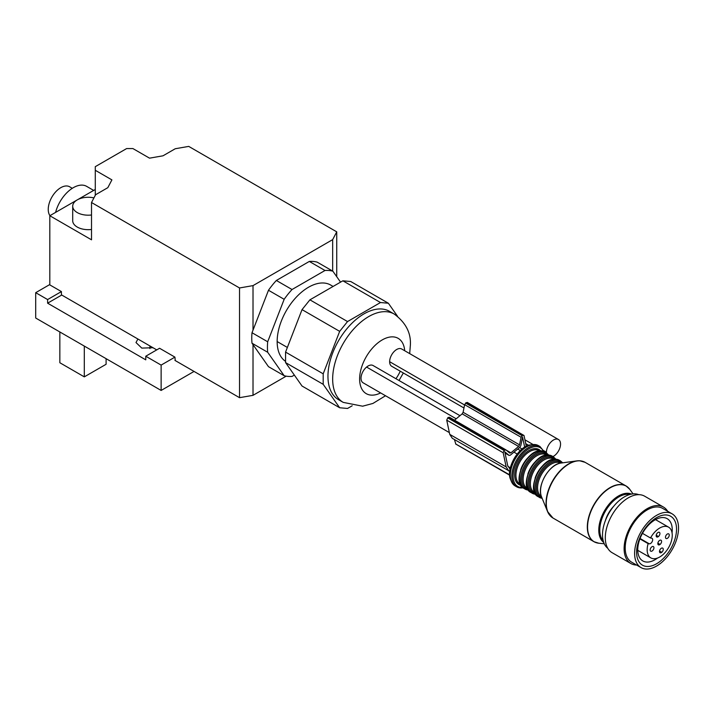 <?xml version="1.0" encoding="UTF-8"?>
<svg xmlns="http://www.w3.org/2000/svg" width="714" height="714" viewBox="0 0 714 714"><rect width="100%" height="100%" fill="white"/><g stroke="black" fill="none" stroke-linecap="round" stroke-linejoin="round"><path stroke-width="1.07" d="M672.061 532.894A24.392 14.084 120 0 0 667.197 518.685A24.392 14.084 120 0 0 646.732 527.111A24.392 14.084 120 0 0 642.805 560.936A24.392 14.084 120 0 0 657.54 558.045M638.709 494.668A31.041 17.921 120 0 0 613.933 506.003A31.041 17.921 120 0 0 607.757 548.272M667.652 511.269A32.594 18.823 120 0 0 663.467 507.056A32.594 18.823 120 0 0 636.112 518.31A32.594 18.823 120 0 0 630.864 563.516A32.594 18.823 120 0 0 636.611 565.042M663.467 507.056L644.644 496.194A32.594 18.823 120 0 0 617.298 507.449A32.594 18.823 120 0 0 612.05 552.654L630.864 563.516M667.099 556.884A31.041 17.921 120 0 0 672.097 513.83A31.041 17.921 120 0 0 646.045 524.549A31.041 17.921 120 0 0 641.047 567.603A31.041 17.921 120 0 0 667.099 556.884M672.097 513.83L662.69 508.404A31.041 17.921 120 0 0 636.638 519.114A31.041 17.921 120 0 0 631.64 562.168L641.047 567.603M666.144 555.421A28.23 16.297 120 0 0 674.087 519.551A28.23 16.297 120 0 0 647 526.013A28.23 16.297 120 0 0 639.057 561.882A28.23 16.297 120 0 0 666.144 555.421M93.936 197.894A15.521 8.961 0 0 0 72.703 206.23L72.703 220.715A15.521 8.961 0 0 0 77.246 227.052A15.521 8.961 0 0 0 91.517 229.471M72.703 206.23A15.521 8.961 0 0 0 77.246 212.567A15.521 8.961 0 0 0 91.517 214.985M72.284 188.309L69.66 186.791A17.743 10.246 120 0 0 55.987 191.548A17.743 10.246 120 0 0 48.24 209.398A17.743 10.246 120 0 0 49.926 215.664M652.444 550.762A2.66 1.535 120 0 0 653.854 548.441A2.66 1.535 120 0 0 653.381 546.567A2.66 1.535 120 0 0 651.65 546.978A2.66 1.535 120 0 0 650.24 549.298A2.66 1.535 120 0 0 650.713 551.172A2.66 1.535 120 0 0 652.444 550.762M649.294 543.818A3.106 1.794 120 0 0 652.185 541.605A3.106 1.794 120 0 0 652.034 538.311A3.106 1.794 120 0 0 651.668 538.186L650.508 537.99A17.743 10.246 120 0 1 668.581 527.164A17.743 10.246 120 0 1 668.581 547.647A17.743 10.246 120 0 1 650.838 557.893A17.743 10.246 120 0 1 648.134 543.631L649.294 543.818L640.065 538.49M657.648 532.751A2.66 1.535 120 0 0 656.237 535.072A2.66 1.535 120 0 0 656.71 536.946A2.66 1.535 120 0 0 658.442 536.535A2.66 1.535 120 0 0 659.852 534.215A2.66 1.535 120 0 0 659.379 532.341A2.66 1.535 120 0 0 657.648 532.751M660.111 544.416A2.66 1.535 120 0 0 661.512 542.096A2.66 1.535 120 0 0 661.039 540.221A2.66 1.535 120 0 0 659.308 540.632A2.66 1.535 120 0 0 657.906 542.952A2.66 1.535 120 0 0 658.379 544.827A2.66 1.535 120 0 0 660.111 544.416L657.871 543.131M667.769 538.079A2.66 1.535 120 0 0 669.179 535.75A2.66 1.535 120 0 0 668.697 533.876A2.66 1.535 120 0 0 666.974 534.286A2.66 1.535 120 0 0 665.564 536.616A2.66 1.535 120 0 0 666.037 538.49A2.66 1.535 120 0 0 667.769 538.079M661.771 552.306A2.66 1.535 120 0 0 663.181 549.985A2.66 1.535 120 0 0 662.699 548.111A2.66 1.535 120 0 0 660.977 548.522A2.66 1.535 120 0 0 659.566 550.842A2.66 1.535 120 0 0 660.039 552.716A2.66 1.535 120 0 0 661.771 552.306L659.531 551.012M639.914 538.883L648.134 543.631M642.475 533.358L650.508 537.99M91.517 202.517L95.596 194.735L107.823 187.675L111.902 179.883L95.283 170.289L95.283 166.665L126.637 148.566L132.911 148.566L149.529 158.16L163.015 155.804L175.242 148.744L188.728 146.397L336.74 231.845L332.662 239.627L253.015 285.618L239.529 287.965L91.517 202.517L91.517 239.815L49.81 215.735L49.81 284.895M156.741 349.887L61.413 294.846M239.529 287.965L239.529 397.68L174.93 360.392M49.81 215.735L77.183 199.929M77.317 199.858L95.283 189.478M194.056 371.432L161.132 390.442L35.7 318.025L35.7 292.678L49.498 284.707L61.413 291.589L47.615 299.559L35.7 292.678M175.242 360.57L174.93 357.125L161.132 365.095L145.763 356.224L145.763 359.847L47.615 303.182L61.413 295.212L61.413 291.589M137.9 339.007L135.999 342.55L141.8 348.102L153.001 347.727M294.346 375.091L292.035 376.421A58.093 33.54 120 0 1 284.163 375.716L268.482 366.666L253.015 344.648L253.015 395.333L286.207 376.162M253.015 395.333L239.529 397.68M253.015 285.618L253.015 330.145L268.482 290.259A58.093 33.54 120 0 1 276.363 280.468L309.314 261.44A58.093 33.54 120 0 1 317.186 262.145L332.867 271.195A58.093 33.54 120 0 0 324.995 270.49L309.314 261.44M336.74 231.845L336.74 276.702M95.283 170.289L95.283 195.333M47.615 303.182L47.615 299.559M161.132 390.442L161.132 365.095M55.594 212.397A26.605 15.36 -60 0 1 73.328 187.675A26.605 15.36 -60 0 1 86.635 186.354L93.668 190.415M149.922 348.575L149.922 345.951M174.93 357.125L159.561 348.262L145.763 356.224M332.662 239.627L332.662 271.079M253.015 344.648L252.006 343.22A58.093 33.54 120 0 1 251.756 338.115A58.093 33.54 120 0 1 252.006 332.724L253.015 330.145M84.306 346.085L84.306 376.867L59.842 362.739L59.842 331.965M84.306 376.867L106.1 364.283L106.1 358.669M284.163 375.716L267.688 352.27L252.006 343.22M276.363 280.468L292.035 289.518A58.093 33.54 120 0 0 284.163 299.309L267.688 341.774L252.006 332.724M284.163 299.309L268.482 290.259M267.688 341.774A58.093 33.54 120 0 0 267.438 347.174A58.093 33.54 120 0 0 267.688 352.27M292.035 289.518L324.995 270.49M332.867 271.195L340.56 282.137M333.108 286.448L330.689 285.047A44.348 25.606 120 0 0 296.515 296.926A44.348 25.606 120 0 0 277.157 341.56A44.348 25.606 120 0 0 285.448 361.302M352.189 405.784L347.539 408.462L339.668 407.756L302.04 386.033L285.564 362.596L285.564 352.1L302.04 309.626L309.912 299.835L342.863 280.807L350.735 281.512L388.371 303.236L397.519 316.257M339.668 407.756L323.192 384.319L323.192 373.824L339.668 331.358L347.539 321.559L309.912 299.835M347.539 321.559L380.5 302.531L342.863 280.807M380.5 302.531L388.371 303.236M323.192 384.319L285.564 362.596M323.192 373.824L285.564 352.1M339.668 331.358L302.04 309.626M409.684 353.608L410.371 345.183C411.121 332.947 405.739 322.567 394.217 314.044L389.514 311.331A50.997 29.444 120 0 0 350.217 324.995A50.997 29.444 120 0 0 327.958 376.323A50.997 29.444 120 0 0 338.516 399.661L343.22 402.384L362.605 406.195L372.904 403.455L385.515 395.743M552.966 456.576A9.978 5.757 120 0 0 560.544 444.081A9.978 5.757 120 0 0 558.482 439.512L401.687 348.994A9.978 5.757 120 0 0 394.003 351.663A9.978 5.757 120 0 0 389.639 361.703A9.978 5.757 120 0 0 391.709 366.273L463.966 407.989M459.968 415.682L373.065 365.514A9.978 5.757 120 0 0 366.585 367.058A9.978 5.757 120 0 0 361.311 375.769A9.978 5.757 120 0 0 363.087 382.793L449.356 432.604M558.482 439.512A9.978 5.757 120 0 0 550.789 442.189A9.978 5.757 120 0 0 546.433 452.23A9.978 5.757 120 0 0 546.451 452.828M538.41 445.616A23.285 13.441 120 0 0 534.661 444.536A23.285 13.441 120 0 0 532.644 444.626A23.285 13.441 120 0 0 515.124 459.057A23.285 13.441 120 0 0 511.394 481.441A23.285 13.441 120 0 0 515.133 485.939L516.677 486.832A23.285 13.441 -60 0 1 515.142 462.886A23.285 13.441 -60 0 1 536.214 445.429A23.285 13.441 -60 0 1 539.962 446.509L538.41 445.616M605.374 520.658A20.626 11.906 -60 0 1 613.603 506.404M526.298 446.286L524.014 435.486L522.523 435.245L521.086 437.245L519.551 444.858L518.605 446.455L510.921 452.819L509.68 453.033L505.789 449.784L449.338 417.199L447.696 417.877L446.732 420.153L449.731 434.353L452.292 438.298L509.734 471.311M505.869 449.847L504.138 450.472L503.174 452.747L506.172 466.938L508.743 470.892M524.014 435.486L467.233 402.384M510.064 469.089L507.708 465.671L504.78 451.792L509.153 455.452L505.048 453.078L509.073 455.389L510.314 455.175L519.881 447.25L520.827 445.661L522.55 437.075L524.683 447.169M454.416 439.529L455.809 444.046L509.635 474.846M467.572 402.901L466.081 402.651L464.635 404.659L463.109 412.273L462.163 413.861L454.523 420.189M656.202 535.241L658.442 536.535M277.157 341.56L287.367 347.45M394.217 314.044A50.997 29.444 120 0 0 354.92 327.708A50.997 29.444 120 0 0 332.662 379.036A50.997 29.444 120 0 0 343.22 402.384M404.695 350.726A31.934 18.439 120 0 0 381.214 340.524A31.934 18.439 120 0 0 359.624 379.036A31.934 18.439 120 0 0 380.624 392.923M395.958 378.732A31.934 18.439 120 0 0 400.268 371.218M389.639 361.703L464.573 404.972M524.924 439.815L533.162 444.563M543.64 450.614L546.433 452.23M366.585 367.058L456.201 418.797M513.964 452.149L517.159 453.997M530.725 444.884C518.739 445.714 505.387 468.848 510.662 479.647A21.982 12.691 -60 0 1 514.187 458.513A21.982 12.691 -60 0 1 530.725 444.884L532.644 444.626M520.426 487.912A23.285 13.441 -60 0 1 516.677 486.832L520.676 487.983L522.996 487.858M522.496 487.457A22.393 12.932 -60 0 1 521.354 487.466A22.393 12.932 -60 0 1 515.044 466.287A22.393 12.932 -60 0 1 536.535 446.598A22.393 12.932 -60 0 1 543.408 451.239M520.72 485.243A20.179 11.647 -60 0 1 516.838 465.314A20.179 11.647 -60 0 1 535.786 448.624A20.179 11.647 -60 0 1 540.605 450.802M520.238 484.279L519.926 484.101A19.287 11.138 -60 0 1 518.65 464.261A19.287 11.138 -60 0 1 536.116 449.793A19.287 11.138 -60 0 1 539.222 450.686L539.525 450.864M520.64 469.928A19.287 11.138 -60 0 1 527.298 458.388M541.417 450.891A21.063 12.165 -60 0 1 544.809 451.864L541.167 450.82C526.736 448.847 510.956 482.53 523.746 488.349A21.063 12.165 -60 0 1 522.353 466.688A21.063 12.165 -60 0 1 541.417 450.891M528.333 490.045A21.063 12.165 -60 0 1 524.995 489.072A21.063 12.165 -60 0 1 523.603 467.411A21.063 12.165 -60 0 1 542.676 451.614A21.063 12.165 -60 0 1 546.067 452.587L544.809 451.864M527.932 489.402A20.179 11.647 -60 0 1 524.049 469.473A20.179 11.647 -60 0 1 542.997 452.792A20.179 11.647 -60 0 1 547.816 454.97M527.45 488.438L527.137 488.26A19.287 11.138 -60 0 1 525.87 468.42A19.287 11.138 -60 0 1 543.327 453.961A19.287 11.138 -60 0 1 546.433 454.854L546.737 455.032M527.851 474.096A19.287 11.138 -60 0 1 534.509 462.556M548.629 455.059A21.063 12.165 -60 0 1 552.02 456.032L548.379 454.979C533.947 453.015 518.168 486.698 530.957 492.517A21.063 12.165 -60 0 1 529.565 470.847A21.063 12.165 -60 0 1 548.629 455.059M535.545 494.213A21.063 12.165 -60 0 1 532.207 493.24A21.063 12.165 -60 0 1 530.823 471.57A21.063 12.165 -60 0 1 549.887 455.782A21.063 12.165 -60 0 1 553.279 456.755L552.02 456.032M535.143 493.57A20.179 11.647 -60 0 1 531.261 473.641A20.179 11.647 -60 0 1 550.208 456.951A20.179 11.647 -60 0 1 555.028 459.129M534.661 492.606L534.349 492.428A19.287 11.138 -60 0 1 533.081 472.588A19.287 11.138 -60 0 1 550.539 458.12A19.287 11.138 -60 0 1 553.645 459.013L553.948 459.191M535.063 478.255A19.287 11.138 -60 0 1 541.721 466.715M555.84 459.218A21.063 12.165 -60 0 1 559.232 460.191L555.59 459.147C541.158 457.174 525.379 490.857 538.169 496.676A21.063 12.165 -60 0 1 536.776 475.015A21.063 12.165 -60 0 1 555.84 459.218M542.149 498.318A21.063 12.165 -60 0 1 539.427 497.408A21.063 12.165 -60 0 1 538.035 475.738A21.063 12.165 -60 0 1 557.099 459.941A21.063 12.165 -60 0 1 560.49 460.923L559.232 460.191M541.855 497.596A20.179 11.647 -60 0 1 538.642 477.407A20.179 11.647 -60 0 1 557.42 461.119A20.179 11.647 -60 0 1 561.873 462.931M541.417 496.498A19.287 11.138 -60 0 1 540.355 476.613A19.287 11.138 -60 0 1 557.75 462.288A19.287 11.138 -60 0 1 560.704 463.091M560.981 463.056C549.352 463.859 536.401 486.288 541.515 496.765A21.322 12.308 -60 0 1 544.943 476.265A21.322 12.308 -60 0 1 560.981 463.056L576.805 460.896A32.032 18.493 120 0 0 552.698 480.745A32.032 18.493 120 0 0 547.558 511.545A32.032 18.493 120 0 0 550.083 515.615M579.581 460.771A32.032 18.493 120 0 0 576.805 460.896L579.679 460.771L585.105 462.333A32.148 18.564 -60 0 0 579.929 460.842A32.148 18.564 -60 0 0 550.833 484.949A32.148 18.564 -60 0 0 552.957 518.016L547.558 511.545L541.515 496.765M581.589 461.039A32.032 18.493 120 0 0 579.786 460.789M596.181 542.667A32.148 18.564 -60 0 1 593.977 541.703A32.148 18.564 -60 0 1 591.852 508.636A32.148 18.564 -60 0 1 620.957 484.529A32.148 18.564 -60 0 1 626.133 486.011A32.148 18.564 -60 0 1 628.07 487.448M552.957 518.016L593.977 541.703L598.787 543.22A32.103 18.537 -60 0 1 590.514 512.474A32.103 18.537 -60 0 1 621.144 484.699A32.103 18.537 -60 0 1 629.846 489.42L626.133 486.011L585.105 462.333M603.687 542.363A27.926 16.127 -60 0 1 603.116 513.393A27.926 16.127 -60 0 1 627.99 493.276A27.926 16.127 -60 0 1 631.551 494.088M603.169 540.65A27.087 15.646 -60 0 1 604.713 512.393A27.087 15.646 -60 0 1 628.124 494.275A27.087 15.646 -60 0 1 629.81 494.499M505.69 449.74L449.427 417.253M504.628 450.061L448.187 417.467M504.138 450.472L447.696 417.877M503.174 452.747L446.732 420.153M506.172 466.938L449.731 434.353M522.523 435.245L466.081 402.651M522.032 435.647L465.582 403.062M521.086 437.245L464.635 404.659M519.551 444.858L463.109 412.273M518.605 446.455L462.163 413.861M510.921 452.819L506.11 450.043M522.086 448.99L519.542 447.526M637.763 550.342L650.838 557.893M655.506 519.614L668.581 527.164M399.028 380.5L403.339 372.985M525.736 443.653L528.663 445.349M517.73 449.035L520.319 450.534M507.904 466.403L510.34 467.813M510.662 479.647L511.394 481.441M544.014 451.462L539.962 446.509M528.646 490.125L523.746 488.349M548.647 454.996L546.067 452.587M535.857 494.293L530.957 492.517M555.858 459.164L553.279 456.755M542.167 498.363L538.169 496.676M562.694 462.815L560.49 460.923M604.258 543.765L598.787 543.22M633.05 493.892L629.846 489.42M509.662 475.185L455.586 443.965"/></g></svg>
